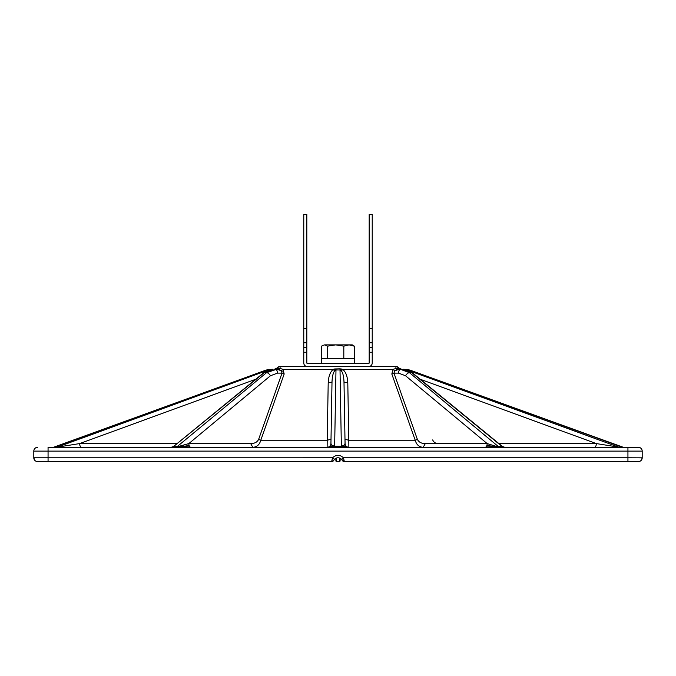 <?xml version="1.0" encoding="UTF-8"?>
<svg xmlns="http://www.w3.org/2000/svg" width="676" height="676" viewBox="0 0 676 676"><rect width="100%" height="100%" fill="white"/><g stroke="black" fill="none" stroke-linecap="round" stroke-linejoin="round"><path stroke-width="1.01" d="M336.073 458.184L336.082 458.843A0.76 0.659 -1 0 1 335.854 458.387L335.896 460.838A0.76 0.76 0 0 0 336.656 461.581L336.614 457.982M340.205 458.32L340.729 458.641M276.856 368.293A3.802 3.726 90 0 0 277.168 367.947L274.262 369.366A3.802 3.726 90 0 0 277.168 367.947L280.075 368.412L279.044 369.84L274.135 369.366A3.802 3.802 0 0 0 275.952 368.91L275.436 369.147M335.271 458.641L335.795 458.32M347.794 366.519L395.925 366.519A3.802 3.802 0 0 1 398.925 367.981L398.832 367.947A3.802 3.726 -90 0 0 401.738 369.366L398.789 369.434L394.708 370.786L393.043 369.358L397.758 367.947L397.167 368.006L398.789 369.434M412.419 372.865A3.802 1.741 129.3 0 0 411.785 372.67L402.921 369.366L399.592 369.366A3.802 2.349 90 0 1 397.758 367.947L398.832 367.947L397.758 367.947M339.884 460.719L339.876 461.362A0.76 0.76 0 0 0 340.104 460.838L340.146 458.387L340.104 460.838A0.76 0.76 0 0 1 339.344 461.581A0.76 0.76 0 0 0 339.876 461.362A0.76 0.76 0 0 1 339.344 461.581L339.386 457.982M275.681 369.079L277.075 367.989A3.802 3.802 0 0 1 280.075 366.519L325.274 366.519M348.681 366.519L350.481 366.519L348.681 366.519M328.206 366.519L325.519 366.519L328.206 366.519M327.539 366.519L326.229 366.519M338 366.519C321.599 366.519 321.599 366.519 338 366.519M33.8 457.846L33.8 457.779A3.802 3.802 0 0 0 37.602 461.581L331.637 461.581L332.558 457.779L334.417 459.401L333.817 460.28A2.467 2.467 0 0 1 331.637 461.581A2.467 2.467 0 0 0 333.817 460.28A2.467 2.467 0 0 1 332.905 461.235M341.583 459.401A4.749 4.749 0 0 0 334.417 459.401L333.817 460.28L334.417 459.401A4.749 4.749 0 0 1 341.583 459.401L342.183 460.28L341.583 459.401L343.442 457.779L344.363 461.581A2.467 2.467 0 0 1 342.183 460.28L341.583 459.401L344.363 461.581L638.398 461.581A3.802 3.802 0 0 0 642.2 457.779A3.802 3.802 0 0 1 640.873 460.66L639.488 461.421M333.86 460.195L333.834 460.246A2.467 2.45 -151.1 0 1 333.834 460.246A2.467 2.45 28.9 0 1 333.834 460.246L331.637 461.581M340.146 458.294L340.146 458.387A0.76 0.659 -179 0 1 339.369 459.029M37.602 447.318A3.802 3.802 0 0 0 33.8 451.12L48.064 451.12L48.064 447.318L637.662 447.318M642.2 451.12A3.802 3.802 0 0 0 638.398 447.318A3.802 3.802 0 0 1 642.2 451.12A3.802 3.802 0 0 0 638.398 447.318L627.936 447.318L627.936 451.12L642.2 451.12L642.2 457.779A3.802 3.802 0 0 1 638.398 461.581L627.936 461.581L627.936 457.779L642.2 457.846M61.626 447.318L70.693 447.318M59.412 447.318L61.026 447.318M61.144 447.318L63.806 447.318M67.347 447.318L52.889 447.309M600.829 447.318L614.374 447.318M605.307 447.318L611.29 447.318M616.588 447.318L594.441 447.318A3.802 1.901 -90 0 0 596.342 443.583L420.261 379.27M622.055 447.301L618.295 447.318M499.353 447.318L487.168 443.583A3.802 2.146 -90 0 1 486.864 445.459A3.802 2.146 -90 0 1 486.086 446.828A3.802 2.146 -90 0 1 485.022 447.318L499.353 447.318A3.802 2.374 -90 0 1 498.871 447.242L486.086 446.828M348.867 447.318L348.791 440.228L344.988 439.324L345.064 443.583C345.318 445.856 346.585 447.106 348.867 447.318A3.802 3.802 0 0 1 345.064 443.583C345.318 445.856 346.585 447.106 348.867 447.318L348.52 447.318A3.802 3.71 -90 0 1 346.915 446.946L341.355 447.318M329.018 446.828L329.085 446.946A3.802 3.71 -90 0 1 327.48 447.318L327.133 447.318C329.415 447.106 330.682 445.856 330.936 443.583A3.802 3.802 0 0 1 327.133 447.318C329.415 447.106 330.682 445.856 330.936 443.583L331.012 439.324L327.209 440.228L327.133 447.318M173.081 446.853L173.174 447.022A3.802 3.143 90 0 0 173.724 446.659L178.016 446.616A3.802 2.374 -90 0 1 177.594 447.005A3.802 2.374 -90 0 1 177.129 447.242L189.914 446.828A3.802 2.146 90 0 0 190.978 447.318L177.129 447.242A3.802 2.374 -90 0 1 176.647 447.318M189.914 446.828A3.802 2.146 90 0 1 189.136 445.459A3.802 2.146 90 0 1 188.832 443.583L270.468 375.746A3.802 1.8 -129.7 0 0 266.555 372.67L176.385 447.242M250.686 443.583L252.824 447.318C256.931 447.039 259.584 444.673 260.784 440.228A3.802 0.913 19.4 0 1 258.646 439.324C257.286 442.138 254.632 443.557 250.686 443.583L188.832 443.583L178.016 446.616M331.096 444.377A3.802 3.71 -90 0 1 330.378 445.898L334.645 446.802L334.645 446.194L332.026 445.459L330.936 443.583L332.009 382.024C332.203 376.659 333.065 372.949 334.603 370.904A3.608 0.541 53.6 0 1 334.189 370.473L333.243 369.358L334.459 368.995L340.02 368.809L342.757 369.358C345.833 371.961 347.515 376.481 347.794 382.92L348.791 440.228L415.216 440.228C416.416 444.673 419.069 447.039 423.176 447.318L425.314 443.583L487.168 443.583L405.532 375.746L398.485 373.11L393.973 373.11L394.708 370.786M340.02 368.809L340.02 369.966L341.397 370.904C342.935 372.949 343.797 376.659 343.991 382.024L345.064 443.583L343.974 445.459L341.355 446.194L341.355 447.191M502.276 446.659L411.785 372.67L409.445 372.67L498.482 446.659L502.276 446.659A3.802 3.143 -90 0 0 502.826 447.022A3.802 3.143 -90 0 0 503.426 447.25A3.802 3.143 -90 0 0 504.042 447.318M335.98 368.809L335.98 369.966L340.02 369.966L341.355 446.194L334.645 446.194L335.98 369.966L334.603 370.904M341.397 370.904L342.757 369.358L393.043 369.358L391.826 374.005L393.973 373.11L417.354 439.324A3.802 0.913 -19.4 0 1 415.216 440.228L391.826 374.005M642.2 456.714L641.786 459.503M34.806 460.356L33.8 457.779A2.467 1.758 0 0 0 33.8 457.796L332.558 457.779C336.183 454.517 339.817 454.517 343.442 457.779L627.936 457.779L627.936 451.12L48.064 451.12L48.064 461.581L37.602 461.581M276.095 368.826A3.802 3.802 24.2 0 0 276.273 368.716A3.802 3.802 135.6 0 0 277.109 367.947L276.974 368.116M398.891 367.947L398.891 367.947A3.802 3.802 0 0 0 398.941 368.006L399.727 368.716A3.802 3.802 -24.2 0 0 399.913 368.834A3.802 3.802 0 0 0 400.048 368.91A3.802 3.802 0 0 1 398.891 367.947L400.369 369.062M342.166 460.238A2.467 2.45 151.1 0 0 342.166 460.246A2.467 2.45 -28.9 0 0 342.166 460.246L342.174 460.263A2.467 2.467 0 0 0 344.363 461.581M339.927 458.184L339.876 461.362A0.76 0.76 157.6 0 1 339.344 461.581L336.656 461.581A0.76 0.76 0 0 1 336.124 461.362L336.082 458.843A0.76 0.659 -1 0 0 336.631 459.029M53.886 447.149L265.761 370.254A3.802 1.8 -109.9 0 0 265.457 370.304L53.945 447.301M81.559 447.318A3.802 1.901 90 0 1 79.658 443.583L56.361 447.301M278.242 367.947A3.802 2.349 -90 0 1 276.408 369.366L266.555 372.67L264.215 372.67L173.842 446.287M498.913 443.583L596.342 443.583L619.638 447.301M623.399 447.318L410.543 370.304A3.802 1.8 109.9 0 0 410.239 370.254A19.012 16.461 -91.6 0 0 405.279 369.366L403.251 369.366A3.802 1.901 90 0 0 403.183 369.375M268.059 370.279L267.806 370.254A19.012 16.461 -91.6 0 1 272.284 369.375A19.012 16.461 -91.6 0 1 272.749 369.366L273.079 369.366C271.253 368.893 268.085 370.059 263.572 372.865L173.571 446.464L171.163 447.318M618.726 447.149L407.941 370.279M33.8 451.12L33.8 457.779M57.274 447.149L267.806 370.254L265.761 370.254A19.012 16.461 -88.4 0 1 270.721 369.366L265.457 370.304L270.721 369.366M272.817 369.375A3.802 1.901 -90 0 0 272.749 369.366L272.284 369.375M263.581 372.865A3.802 1.741 -129.3 0 1 264.215 372.67L273.079 369.366M258.646 439.324L282.027 373.11L281.292 370.786L282.957 369.358L284.173 374.005L260.784 440.228L327.209 440.228L328.206 382.92L332.009 382.024M281.292 370.786L279.044 369.84L282.078 371.462M270.468 375.746L277.515 373.11L282.027 373.11L284.173 374.005M396.956 369.84L395.925 368.412L395.925 366.519L280.075 366.519L280.075 368.412L282.957 369.358L333.243 369.358C330.167 371.961 328.485 376.481 328.206 382.92M343.991 382.024L347.794 382.92M405.532 375.746A3.802 1.8 129.7 0 1 409.445 372.67L400.631 369.375A3.802 2.146 -90 0 0 398.485 373.11M622.114 447.149L410.239 370.254L408.194 370.254A19.012 16.461 -88.4 0 0 403.716 369.375A19.012 16.461 -88.4 0 0 403.251 369.366L402.921 369.366C404.747 368.893 407.915 370.059 412.428 372.865L502.429 446.464L504.837 447.318M405.279 369.366L410.543 370.304L403.716 369.375M640.873 460.66L641.93 459.198M275.631 369.062L277.109 367.947A3.802 3.802 0 0 1 275.909 368.935M399.727 368.716L400.319 369.079M401.865 369.366A3.802 3.802 0 0 1 400.048 368.91A3.802 3.802 0 0 0 400.107 368.944M369.18 352.255L369.18 342.749L372.222 342.749L372.222 352.255L369.18 352.255L369.18 362.902A0.566 0.566 0 0 1 368.606 363.477L307.394 363.477A0.566 0.566 0 0 1 306.82 362.902L306.82 352.255L303.777 352.255L303.777 362.978A3.532 3.532 0 0 0 307.318 366.519L368.682 366.519A3.532 3.532 0 0 0 372.222 362.978L372.222 356.345M369.18 214.419L372.222 214.419L372.222 328.494L369.18 328.494L369.18 214.419M372.222 352.255L372.222 362.978M303.777 352.255L303.777 214.419L306.82 214.419L306.82 352.255M372.222 342.749L372.222 328.494M369.18 342.749L369.18 328.494M303.777 347.506L306.82 347.506M303.777 328.494L306.82 328.494M369.18 347.506L372.222 347.506M321.48 363.477L321.48 358.719L354.376 358.719L354.376 363.477M354.376 358.719L354.52 363.477M353.244 345.453L354.249 346.154L349.036 344.878L352.255 344.878L353.725 345.757M343.814 346.154L335.693 344.878L349.036 344.878L343.814 346.154L343.814 358.719L321.751 358.719L321.751 346.154L322.756 345.453L321.531 346.154L322.275 345.757M327.573 346.154L324.657 344.878L335.693 344.878L327.573 346.154L327.573 358.719M324.657 344.878L322.756 345.453L324.657 344.878M354.469 346.154L354.469 358.719L354.249 346.154M354.249 358.719L343.814 358.719M321.751 358.719L321.531 346.154M277.211 369.434L278.833 368.006M172.203 447.199L172.574 447.25A3.802 3.143 90 0 0 173.174 447.022M171.957 447.318A3.802 3.143 90 0 0 172.574 447.25M176.977 447.022L184.033 446.312A3.802 1.031 -90 0 0 184.354 447.056A3.802 1.031 -90 0 0 184.734 447.318M183.804 445.171A3.802 1.031 -90 0 0 184.033 446.312L189.136 445.459M330.403 445.459L330.378 445.898A3.802 3.71 -90 0 1 329.085 446.946L330.42 447.098A3.802 3.076 -90 0 1 329.381 447.318M332.026 445.459A3.802 3.076 -90 0 1 331.341 446.456A3.802 3.076 -90 0 1 330.42 447.098L334.645 446.802M345.597 445.459L345.622 445.898A3.802 3.71 -90 0 0 346.915 446.946L346.982 446.828M344.904 444.377L345.622 445.898L341.355 446.802M343.974 445.459A3.802 3.076 -90 0 0 344.659 446.456A3.802 3.076 -90 0 0 345.58 447.098A3.802 3.076 -90 0 0 346.619 447.318M499.023 447.022L498.406 447.005A3.802 2.374 -90 0 0 498.871 447.242L499.615 447.25M497.984 446.616A3.802 2.374 -90 0 0 498.406 447.005L486.864 445.459M492.196 445.171A3.802 1.031 -90 0 1 491.967 446.312A3.802 1.031 -90 0 1 491.646 447.056A3.802 1.031 -90 0 1 491.266 447.318M335.212 370.287A3.802 0.591 65.2 0 1 334.975 369.907A3.802 0.591 65.2 0 1 334.721 369.468A3.802 0.591 65.2 0 1 334.459 368.995M335.98 369.62L334.189 370.473M335.98 369.231L333.724 369.949M340.02 369.62L341.025 369.907A3.802 0.591 114.8 0 0 341.279 369.468L342.276 369.949M340.788 370.287A3.802 0.591 114.8 0 0 341.025 369.907L341.811 370.473M340.02 369.231L341.279 369.468A3.802 0.591 114.8 0 0 341.541 368.995M335.887 460.204L335.854 458.294M255.739 379.27L79.658 443.583L177.087 443.583M425.314 443.583C421.435 443.574 418.782 442.155 417.354 439.324M438.014 443.583C435.496 443.473 433.722 442.256 432.682 439.924M276.239 369.696A3.802 2.146 90 0 1 277.515 373.11A3.802 2.146 -90 0 0 275.369 369.375M342.183 460.28A2.467 2.467 0 0 0 343.095 461.235M303.777 342.749L306.82 342.749M277.059 367.998L276.273 368.716L277.059 367.998M401.738 369.366L398.958 368.031M400.564 369.147L400.048 368.91M334.417 459.401L333.817 460.272L334.417 459.401"/></g></svg>
